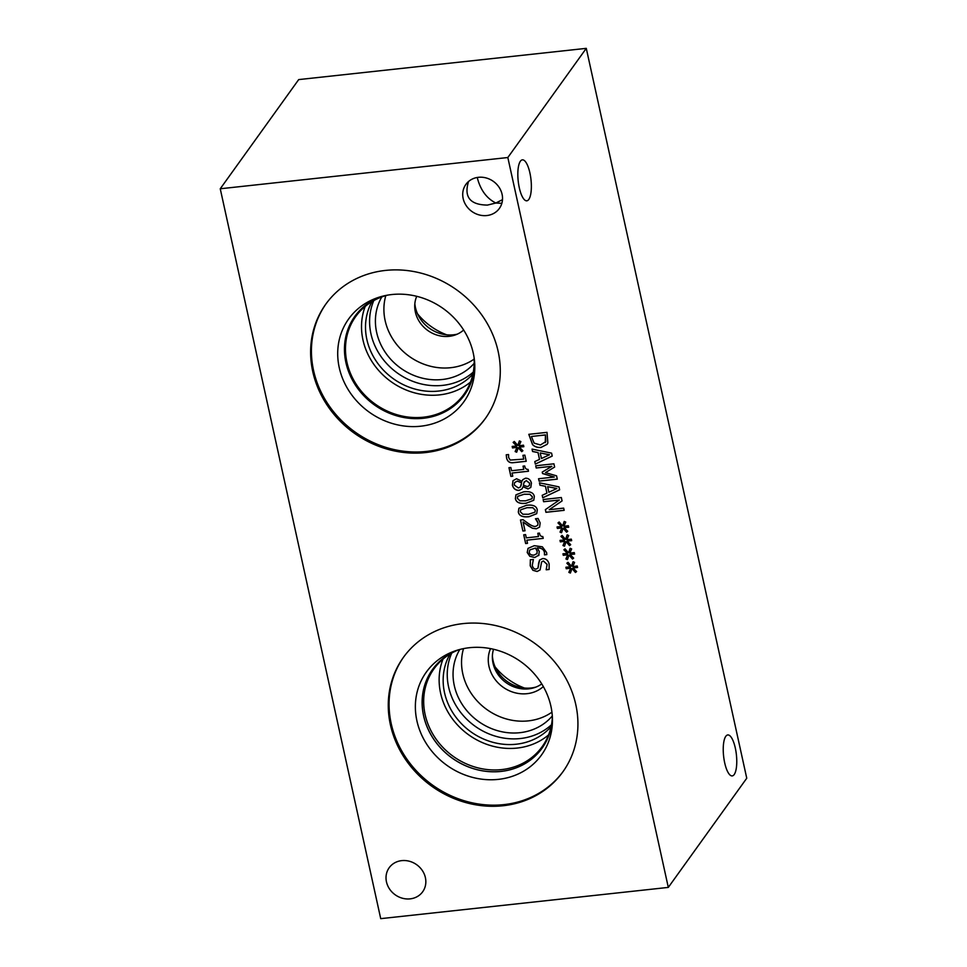 <?xml version="1.0" encoding="UTF-8"?>
<svg xmlns="http://www.w3.org/2000/svg" width="967" height="967" viewBox="0 0 967 967"><rect width="100%" height="100%" fill="white"/><g stroke="black" fill="none" stroke-linecap="round" stroke-linejoin="round"><path stroke-width="1.45" d="M527.511 543.345L525.649 543.551L523.776 534.811L525.589 534.618L526.302 537.87L538.51 536.54L537.797 533.288L539.465 533.107C539.852 535.513 540.964 536.649 542.813 536.528L543.224 538.389L526.81 540.166L527.511 543.345M527.498 543.297L525.685 543.49M526.81 540.166L543.212 538.341M538.51 536.54L537.845 533.288M525.649 543.551L523.727 534.824M529.626 483.27L526.253 480.587L523.969 482.593L523.389 485.241L527.426 486.619L529.3 485.591L529.662 483.21L526.29 480.539L524.017 482.533M524.477 481.566L523.969 482.593M529.3 485.591L529.662 483.21M521.044 485.507L521.648 482.702L517.297 481.082L514.662 482.521L514.202 484.987L518.385 487.948L520.379 486.981L521.648 482.702M521.612 482.763L517.26 481.131L514.662 482.521M520.391 486.945L521.092 485.446M521.987 481.252L522.772 479.668L525.444 478.218C528.466 478.121 530.46 479.753 531.427 483.089L530.81 487.416L527.97 488.964L523.002 486.715L522.095 488.843L519.194 490.329C515.749 490.414 513.501 488.673 512.425 485.096L513.006 480.696L516.547 478.738L521.914 481.252L522.796 479.644M522.095 488.843L519.158 490.39C515.713 490.474 513.453 488.734 512.389 485.156L513.054 480.635M530.823 487.38L528.018 488.915L523.123 486.655M526.217 461.295L512.74 462.758C509.452 462.963 507.397 461.38 506.587 458.007L506.249 454.804L508.569 454.55L508.606 457.464L510.201 460.074L523.751 459.12L522.929 455.336L524.851 455.131L526.217 461.295M526.205 461.247L512.776 462.697C509.488 462.903 507.433 461.319 506.623 457.947L506.285 454.744M523.751 459.12L522.978 455.336M518.264 447.697L516.68 452.218L515.157 451.577L516.958 447.358L512.51 447.939L512.184 446.428L516.656 446.017L513.126 442.402L514.299 441.46L517.768 445.436L519.364 440.916L520.875 441.556L519.061 445.763L523.51 445.195L523.836 446.706L519.352 447.092L522.881 450.743L521.709 451.674L518.264 447.697L521.709 451.674M522.869 450.731L521.745 451.613M519.352 447.092L523.824 446.657M517.768 445.436L519.376 440.916M516.656 446.017L513.187 442.366M512.51 447.939L512.232 446.416M516.958 447.358L512.558 447.878M515.157 451.577L516.994 447.31M516.704 452.157L515.206 451.529M510.89 476.405L508.968 467.677L510.83 467.484L511.543 470.724L523.751 469.406L523.038 466.154L524.706 465.973C525.093 468.366 526.205 469.515 528.055 469.394L528.466 471.243L512.051 473.032L512.752 476.211L510.89 476.405L509.017 467.677M512.74 476.151L510.927 476.356M512.051 473.032L528.453 471.195M523.751 469.406L523.087 466.142M525.577 500.846L532.019 498.73L532.321 496.748L529.807 494.294L524.126 494.27L517.696 496.361L517.393 498.38L519.895 500.809L525.577 500.846M532.055 498.67L532.358 496.7L529.856 494.234L524.162 494.21L517.72 496.325M533.76 500.253L526.121 503.275C519.702 504.012 516.112 502.453 515.375 498.597L515.943 494.838L523.582 491.84C530.025 491.091 533.615 492.662 534.34 496.53L533.76 500.253L526.157 503.215C519.738 503.952 516.16 502.393 515.411 498.537L515.967 494.814M528.538 514.263L534.969 512.159L535.271 510.177L532.769 507.723L527.075 507.699L520.645 509.79L520.343 511.797L522.845 514.226L528.538 514.263M535.005 512.099L535.307 510.129L532.805 507.663L527.112 507.639L520.645 509.79M536.733 513.646L529.106 516.644C522.688 517.381 519.11 515.822 518.36 511.966L518.916 508.243M537.289 509.96L536.709 513.682L529.07 516.704C522.651 517.442 519.061 515.882 518.324 512.027L518.892 508.267L526.544 505.27C532.986 504.52 536.564 506.079 537.289 509.96M522.893 531.016L520.464 519.98L523.05 519.702L528.381 523.546C531.657 525.794 534.086 526.737 535.658 526.386L537.749 525.25L538.003 522.978L535.452 518.747L538.051 518.457L540.154 522.917L539.586 527.112L536.322 528.804L532.479 528.272L523.074 521.999L525.008 530.786L522.893 531.016L520.524 519.98M524.996 530.738L522.929 530.968M523.074 521.999L528.84 526.217M532.479 528.272L528.876 526.157M539.61 527.075L536.371 528.744L532.515 528.212M536.878 520.5L535.525 518.82M537.785 525.19L538.051 522.917L536.915 520.451M535.452 548.084L529.759 549.957L529.215 552.302C529.674 554.345 531.306 555.276 534.122 555.082L537.023 553.523L537.156 551.166L535.5 548.023L529.807 549.897M536.854 553.789L537.205 551.105L535.5 548.023M539.03 554.998L534.799 557.451L529.856 556.267L527.269 552.447L528.055 548.325M538.982 555.058L534.763 557.512L529.819 556.327L527.22 552.508L528.006 548.386L534.304 545.678L542.354 546.814L546.621 552.556L546.814 554.611L544.469 554.865L544.445 552.459C543.756 549.401 541.339 547.878 537.217 547.89L539.296 551.48L538.655 555.602M537.217 547.89L537.253 547.83C541.387 547.818 543.792 549.353 544.481 552.411L544.445 554.768M546.826 554.55L544.518 554.804M540.106 569.938L537.108 571.497L532.89 570.288L530.206 565.804L530.339 559.772L533.373 559.446L532.261 565.393C532.95 568.028 534.255 569.249 536.177 569.055L537.99 568.149L539.562 560.086L542.596 558.575C545.871 558.479 548.047 560.292 549.135 564.027L549.123 569.478L546.222 569.793L547.068 564.414L543.394 561.029L541.605 561.936L540.106 569.938L537.156 571.437L532.926 570.228L530.254 565.743L530.375 559.712M546.186 569.611L547.117 564.353L543.43 560.969L541.605 561.936M549.135 569.418L546.27 569.732M538.607 563.217L539.598 560.038M537.99 568.149L538.643 563.169M220.246 188.77L380.72 918.65L668.306 887.404L507.832 157.524L220.246 188.77L298.694 79.596L586.28 48.35L507.832 157.524M569.031 555.082L567.448 559.603L565.925 558.962L567.726 554.744L563.278 555.312L562.951 553.813L567.424 553.402L563.894 549.788L565.066 548.845L568.536 552.822L570.131 548.289L571.642 548.942L569.829 553.148L574.277 552.58L574.603 554.091L570.119 554.466L573.649 558.128L572.476 559.059L569.031 555.082L572.476 559.059M563.132 528.224L561.537 532.744L560.026 532.104L561.815 527.885L557.379 528.466L557.04 526.955L561.525 526.544L557.995 522.929L559.156 521.987L562.637 525.963L564.22 521.443L565.743 522.083L563.93 526.29L568.366 525.722L568.693 527.233L564.22 527.619L567.738 531.27L566.577 532.201L563.132 528.224L566.577 532.201M557.294 479.148L539.078 481.131L538.559 478.75L554.248 477.045L542.547 473.54L542.233 472.089L551.891 466.299L536.202 468.004L535.706 465.78L553.922 463.809L554.635 467.061L545.473 472.621L556.569 475.837L557.294 479.148M532.563 451.504L532.043 449.099L551.577 453.148L552.217 456.073L535.331 464.087L534.787 461.585L539.513 459.398L538.015 452.568L532.563 451.504L532.092 449.111M547.866 442.995L547.129 444.312L540.988 447.455C537.507 447.721 534.691 446.778 532.551 444.627L528.792 434.328L547.008 432.358L547.866 442.995M539.985 485.229L539.453 482.823L558.999 486.872L559.639 489.81L542.753 497.824L542.197 495.309L546.935 493.134L545.436 486.304L539.985 485.229L539.513 482.835M564.148 510.334L545.944 512.317L545.352 509.645L559.313 500.024L543.611 501.728L543.128 499.516L561.343 497.534L562.081 500.918L549.244 509.694L563.664 508.122L564.148 510.334M566.082 541.653L564.486 546.174L562.975 545.533L564.764 541.315L560.328 541.895L560.002 540.384L564.474 539.973L560.945 536.359L562.105 535.416L565.586 539.393L567.17 534.86L568.693 535.513L566.88 539.719L571.316 539.151L571.654 540.662L567.17 541.037L570.699 544.699L569.527 545.63L566.082 541.653L569.527 545.63M571.981 568.511L570.397 573.032L568.874 572.391L570.675 568.173L566.239 568.741L565.9 567.242L570.373 566.819L566.843 563.217L568.016 562.274L571.485 566.239L573.08 561.718L574.591 562.371L572.79 566.577L577.226 566.009L577.553 567.52L573.08 567.895L576.598 571.557L575.425 572.476L571.981 568.511L575.425 572.476M503.118 805.741A98.151 88.07 35.7 0 1 405.113 758.829A98.151 88.07 35.7 0 1 403.396 657.403A98.151 88.07 35.7 0 1 463.072 623.606A98.151 88.07 35.7 0 1 561.078 670.518A98.151 88.07 35.7 0 1 562.806 771.944A98.151 88.07 35.7 0 1 503.118 805.741M486.824 215.544A20.609 18.482 35.7 0 1 466.251 205.693A20.609 18.482 35.7 0 1 465.889 184.407A20.609 18.482 35.7 0 1 478.411 177.312A20.609 18.482 35.7 0 1 498.996 187.151A20.609 18.482 35.7 0 1 499.359 208.449A20.609 18.482 35.7 0 1 486.824 215.544M410.129 898.863A20.609 18.482 35.7 0 1 389.556 889.024A20.609 18.482 35.7 0 1 389.193 867.725A20.609 18.482 35.7 0 1 401.728 860.63A20.609 18.482 35.7 0 1 422.301 870.481A20.609 18.482 35.7 0 1 422.664 891.779A20.609 18.482 35.7 0 1 410.129 898.863M425.468 452.58A98.151 88.07 35.7 0 1 327.475 405.657A98.151 88.07 35.7 0 1 325.746 304.23A98.151 88.07 35.7 0 1 385.422 270.434A98.151 88.07 35.7 0 1 483.427 317.345A98.151 88.07 35.7 0 1 485.156 418.784A98.151 88.07 35.7 0 1 425.468 452.58M573.636 558.116L572.512 558.999M570.119 554.466L574.591 554.031M568.536 552.822L570.143 548.301M567.424 553.402L563.954 549.74M563.278 555.312L562.999 553.801M567.726 554.744L563.326 555.263M565.925 558.962L567.762 554.683M567.472 559.53L565.973 558.902M567.726 531.258L566.614 532.14M564.22 527.619L568.693 527.184M562.637 525.963L564.245 521.443M561.525 526.544L558.044 522.893M557.379 528.466L557.101 526.955M561.815 527.885L557.415 528.405M560.026 532.104L561.863 527.837M561.561 532.684L560.062 532.055M557.282 479.1L539.127 481.07L538.607 478.75M545.473 472.621L554.635 467.025M536.202 468.004L535.766 465.78M551.891 466.299L536.238 467.943M542.547 473.54L542.282 472.053M554.248 477.045L542.596 473.479M549.413 454.828L540.263 452.943L549.449 454.768L541.447 458.527L540.227 453.003M538.015 452.568L532.612 451.444M539.513 459.398L538.063 452.52M535.331 464.087L534.836 461.561M552.217 456.049L535.38 464.027M545.231 442.656L545.473 434.908L531.415 436.48L534.11 443.116L540.468 444.977L545.823 441.556L545.473 434.908M545.436 434.957L531.415 436.48M545.255 442.62L545.823 441.556M547.153 444.276L541.024 447.395C537.543 447.673 534.739 446.73 532.599 444.578L528.84 434.328M556.823 488.553L547.685 486.667L556.871 488.492L548.857 492.251L547.648 486.727M545.436 486.304L540.021 485.168M546.935 493.134L545.473 486.244M542.753 497.824L542.245 495.285M559.627 489.773L542.789 497.763M564.148 510.286L545.98 512.256L545.4 509.621M549.244 509.694L562.081 500.894M543.611 501.728L543.176 499.504M559.313 500.024L543.647 501.68M570.687 544.687L569.563 545.569M567.17 541.037L571.642 540.601M565.586 539.393L567.194 534.872M564.474 539.973L560.993 536.31M560.328 541.895L560.05 540.372M564.764 541.315L560.377 541.834M562.975 545.533L564.813 541.266M564.51 546.113L563.012 545.485M576.586 571.533L575.474 572.428M573.08 567.895L577.541 567.46M571.485 566.239L573.093 561.73M570.373 566.819L566.904 563.169M566.239 568.741L565.961 567.23M570.675 568.173L566.275 568.693M568.874 572.391L570.711 568.112M570.421 572.96L568.922 572.331M457.222 334.171A33.132 29.735 35.7 0 1 414.843 303.723M536.008 687.053A33.132 29.735 35.7 0 1 492.396 655.711M446.754 334.836A62.468 56.05 35.7 0 1 417.551 313.852M524.392 688.008A62.468 56.05 35.7 0 1 495.201 667.025M463.652 330.013A29.445 26.423 35.7 0 1 454.841 335.102A29.445 26.423 35.7 0 1 414.722 306.273A29.445 26.423 35.7 0 1 416.729 296.301M541.762 683.911A31.004 27.813 35.7 0 1 534.606 687.561A31.004 27.813 35.7 0 1 492.372 657.209A31.004 27.813 35.7 0 1 493.533 649.268M463.507 648.627A57.089 51.227 -144.3 0 0 528.357 720.874A57.089 51.227 -144.3 0 0 551.939 712.183M490.523 648.627A33.132 29.735 -144.3 0 0 502.925 687.078A33.132 29.735 -144.3 0 0 543.333 686.57M552.314 715.943A57.089 51.227 35.7 0 1 478.327 721.322A57.089 51.227 35.7 0 1 459.821 649.473M451.734 653.088A62.468 56.05 -144.3 0 0 461.344 713.259A62.468 56.05 -144.3 0 0 520.343 738.534A62.468 56.05 -144.3 0 0 551.48 724.754M443.019 659.083A66.638 59.785 -144.3 0 0 454.998 722.119A66.638 59.785 -144.3 0 0 517.115 748.071A66.638 59.785 -144.3 0 0 548.567 734.92M450.03 654.067A62.468 56.05 -144.3 0 0 470.808 731.765A62.468 56.05 -144.3 0 0 551.081 726.676M552.375 717.043A66.638 59.785 35.7 0 1 542.185 746.645A66.638 59.785 35.7 0 1 453.172 756.315A66.638 59.785 35.7 0 1 433.953 668.874A66.638 59.785 35.7 0 1 458.745 649.764M432.515 669.478A67.448 60.522 -144.3 0 0 433.712 739.175A67.448 60.522 -144.3 0 0 501.051 771.412A67.448 60.522 -144.3 0 0 542.064 748.192A67.448 60.522 35.7 0 1 451.976 757.995A67.448 60.522 35.7 0 1 432.515 669.49A67.448 60.522 35.7 0 1 458.153 649.933A67.436 60.498 -144.3 0 0 424.984 720.947A67.436 60.498 -144.3 0 0 495.684 771.751A67.436 60.498 -144.3 0 0 552.411 717.647M552.411 717.671A67.448 60.522 35.7 0 1 542.052 748.204M426.302 672.138A70.954 63.665 -144.3 0 0 427.547 745.448A70.954 63.665 -144.3 0 0 498.392 779.366A70.954 63.665 -144.3 0 0 541.532 754.937A70.954 63.665 -144.3 0 0 540.275 681.626A70.954 63.665 -144.3 0 0 469.442 647.709A70.954 63.665 -144.3 0 0 426.29 672.138A70.954 63.665 -144.3 0 0 446.766 765.235A70.954 63.665 -144.3 0 0 541.532 754.949M403.795 656.835A98.151 88.07 -144.3 0 0 406.14 758.019A98.151 88.07 -144.3 0 0 503.928 804.617A98.151 88.07 -144.3 0 0 563.205 771.376M477.239 177.469C480.345 189.834 486.546 198.344 495.817 203.022L487.453 205.089C470.071 204.859 463.761 197.002 468.536 181.518M520.391 161.211A20.609 6.431 -96.2 0 1 522.373 159.845A20.609 6.431 -96.2 0 1 530.992 179.632A20.609 6.431 -96.2 0 1 526.822 200.81A20.609 6.431 -96.2 0 1 518.663 184.419A20.609 6.431 -96.2 0 1 520.391 161.211M501.837 203.312L495.817 203.022L502.489 199.661M725.794 736.31A20.609 6.431 -96.2 0 1 727.776 734.944A20.609 6.431 -96.2 0 1 736.395 754.731A20.609 6.431 -96.2 0 1 732.224 775.909A20.609 6.431 -96.2 0 1 724.065 759.53A20.609 6.431 -96.2 0 1 725.794 736.31M385.809 295.624A57.089 51.227 -144.3 0 0 450.707 367.702A57.089 51.227 -144.3 0 0 474.156 359.108M474.193 363.314A57.089 51.227 35.7 0 1 400.676 368.149A57.089 51.227 35.7 0 1 381.808 296.929M373.794 300.568A62.468 56.05 -144.3 0 0 383.935 360.401A62.468 56.05 -144.3 0 0 442.693 385.374A62.468 56.05 -144.3 0 0 473.298 372.077M365.212 306.406A66.614 59.773 -144.3 0 0 377.541 369.152A66.614 59.773 -144.3 0 0 439.465 394.887A66.614 59.773 -144.3 0 0 470.506 382.062M371.981 301.619A62.468 56.05 -144.3 0 0 393.158 378.605A62.468 56.05 -144.3 0 0 472.887 374.12M474.048 357.234A66.614 59.773 35.7 0 1 463.942 394.258A66.614 59.773 35.7 0 1 374.966 403.928A66.614 59.773 35.7 0 1 355.747 316.511A66.614 59.773 35.7 0 1 387.622 295.128M485.555 418.215A98.151 88.07 35.7 0 1 426.29 451.444A98.151 88.07 35.7 0 1 328.49 404.847A98.151 88.07 35.7 0 1 326.157 303.662M420.73 426.205A70.954 63.665 35.7 0 1 341.133 374.507A70.954 63.665 35.7 0 1 378.17 297.498A70.954 63.665 35.7 0 1 391.792 294.548A70.954 63.665 35.7 0 1 474.809 366.952A70.954 63.665 35.7 0 1 420.73 426.205M474.761 364.414A67.448 60.522 35.7 0 1 464.402 395.044A67.448 60.522 35.7 0 1 423.389 418.276A67.448 60.522 35.7 0 1 356.037 386.038A67.448 60.522 35.7 0 1 354.853 316.33A67.448 60.522 35.7 0 1 380.587 296.748M464.402 395.044A67.448 60.522 35.7 0 1 423.389 418.264A67.448 60.522 35.7 0 1 356.049 386.026A67.448 60.522 35.7 0 1 354.853 316.33M668.306 887.404L746.754 778.23L586.28 48.35"/></g></svg>
